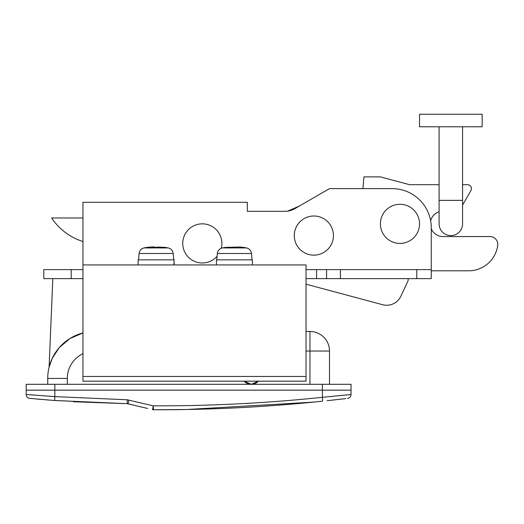 <?xml version="1.0" encoding="UTF-8"?>
<svg xmlns="http://www.w3.org/2000/svg" width="524" height="524" viewBox="0 0 524 524"><rect width="100%" height="100%" fill="white"/><g stroke="black" fill="none" stroke-linecap="round" stroke-linejoin="round"><path stroke-width="0.79" d="M52.813 278.63L49.105 367.141L52.236 358.351L59.147 347.733L69.889 338.55L82.949 332.956A46.964 46.964 0 0 0 47.723 378.433A46.964 46.964 0 0 1 82.949 332.956M306.029 331.469L309.946 331.469A19.571 19.571 0 0 1 329.511 351.034L329.511 384.302M71.657 337.508L80.853 333.552L71.677 337.495M67.262 340.305L60.018 346.75L67.262 340.305M319.889 401.476L322.476 401.207C266.362 407.096 210.006 409.945 153.394 409.742L186.734 409.506L314.053 402.091L186.734 409.506M314.053 402.091A1.958 1.958 0 0 0 314.354 402.032L319.352 401.528M345.938 398.561L327.1 400.709M332.334 400.139L336.277 399.694M340.666 399.19L343.128 398.902M53.893 400.447L54.876 400.519A3.917 0.334 -85.7 0 1 54.837 396.622L54.837 390.17L26.2 390.17L26.2 384.302L351.034 384.302L351.034 390.17L26.2 390.17L26.2 394.48L54.837 396.622L127.175 399.773L153.322 405.831C209.928 406.028 266.29 403.192 322.404 397.31L351.034 394.48L351.034 390.17L54.837 390.17L54.837 384.302M147.624 408.465L127.28 403.683L73.288 401.751M29.737 398.371A3.917 3.917 0 0 1 26.2 394.48A3.917 3.917 0 0 0 29.737 398.371L54.876 400.519L127.28 403.683L53.887 400.447M31.885 398.581L33.575 398.738M37.368 399.085L40.571 399.367M45.372 399.773L48.856 400.054M258.411 381.171A9.786 9.786 0 0 1 244.066 381.171A9.786 9.786 0 0 0 258.411 381.171L251.238 384.302L244.066 381.171M47.723 384.302L47.723 378.433L67.295 378.433L67.295 384.302M127.175 399.773L127.28 403.683L133.129 404.986M348.827 394.71L346.364 394.972M342.768 395.338L338.484 395.771M333.388 396.275L329.308 396.668M54.751 400.041A3.917 0.334 -85.7 0 1 54.837 396.622L49.492 396.262M34.453 395.148L31.44 394.913M322.404 397.31A3.917 0.334 -96 0 1 322.476 401.207A3.917 0.334 -96 0 0 322.404 397.31L322.404 384.302M351.034 394.48A3.917 3.917 0 0 1 347.595 398.364A3.917 3.917 0 0 0 351.034 394.48M153.421 409.499L153.322 405.831L152.497 409.637A3.917 3.917 0 0 0 153.394 409.742A3.917 3.917 0 0 1 152.497 409.637L152.622 409.251M128.138 403.788L128.904 399.982M221.279 248.232A19.571 19.571 0 0 0 202.316 223.84A19.571 19.571 0 0 0 182.745 243.411A19.571 19.571 0 0 0 217.113 256.216M313.856 216.012A19.571 19.571 0 0 0 294.285 235.584A19.571 19.571 0 0 0 313.856 255.149A19.571 19.571 0 0 0 333.428 235.584A19.571 19.571 0 0 0 313.856 216.012M399.956 204.275A19.571 19.571 0 0 0 380.391 223.84A19.571 19.571 0 0 0 399.956 243.411A19.571 19.571 0 0 0 419.528 223.84A19.571 19.571 0 0 0 399.956 204.275M306.029 269.631L431.265 269.631L431.265 278.63L431.265 270.803L468.646 270.803A29.351 29.351 0 0 0 497.728 245.455A7.827 7.827 0 0 0 489.973 236.56L443.009 236.56A12.72 12.72 0 0 1 431.265 228.733L431.265 227.757A39.136 39.136 0 0 0 392.129 188.62L329.511 188.62L294.737 208.696A19.571 19.571 0 0 1 284.951 211.316L247.321 211.316L247.321 202.316L82.949 202.316L82.949 381.171L306.029 381.171L306.029 376.474L82.949 376.474M431.265 269.631L431.265 227.757M71.205 269.631L71.205 278.63L43.813 278.63L43.813 269.631L82.949 269.631M71.205 278.63L82.949 278.63M431.265 278.63L416.763 278.63L416.763 269.631M316.568 269.631L316.568 278.63L416.763 278.63M316.568 278.63L306.029 278.63M306.029 376.474L306.029 264.934L82.949 264.934M243.608 247.413L239.887 247.001L225.209 247.413M216.405 264.934L216.497 259.845L252.411 259.845L252.411 264.934M216.497 259.845L216.425 261.411M165.329 247.413L157.58 247.027M146.936 247.413L150.657 247.001L157.58 247.413L157.58 247.001M174.099 264.934L174.112 261.411M138.133 264.934L138.133 259.845L174.138 259.845L173.896 264.934M152.189 246.922L154.685 247.001L154.685 247.413M439.092 126.782L439.092 223.84A11.744 11.744 0 0 0 450.837 235.584A11.744 11.744 0 0 0 462.574 223.84A11.744 11.744 0 0 1 450.837 235.584A11.744 11.744 0 0 0 462.574 223.84L462.574 126.782M482.146 126.782L419.528 126.782L419.528 114.258L482.146 114.258L482.146 126.782M462.574 205.041L470.925 190.572A3.917 3.917 0 0 0 467.539 184.703L462.574 184.703M430.649 220.833A12.72 12.72 0 0 1 439.092 211.742M439.092 184.703L409.604 184.703L380.391 176.876L363.951 176.876L362.922 188.62M306.029 284.191L382.644 304.719A15.655 15.655 0 0 0 400.88 296.217L407.796 281.381A3.917 3.917 0 0 0 408.013 278.63M299.263 206.083L287.715 211.12M82.949 217.971L51.64 217.971A58.708 58.708 0 0 0 82.949 241.525M309.946 384.302L309.946 351.034L306.029 351.034M82.949 353.68A27.399 27.399 0 0 0 67.295 378.433M309.946 331.469A19.571 19.571 0 0 1 329.511 351.034L309.946 351.034L309.946 331.469M340.423 269.631L340.423 278.63M326.59 269.631L326.59 278.63M251.468 253.505C251.042 250.577 249.404 248.717 246.549 247.931L222.274 247.931C219.412 248.717 217.774 250.577 217.349 253.505L251.468 253.505L252.018 259.845M138.526 259.845L139.076 253.505L173.189 253.505C172.769 250.577 171.132 248.717 168.269 247.931L165.329 247.393M139.076 253.505C139.502 250.577 141.139 248.717 143.995 247.931L168.269 247.931M439.092 200.358L462.574 200.358M217.349 253.505L216.798 259.845M222.274 247.931L225.209 247.393M246.549 247.931L243.608 247.393M173.189 253.505L173.745 259.845M174.138 264.934L174.138 262.976M143.995 247.931L146.936 247.393"/></g></svg>
